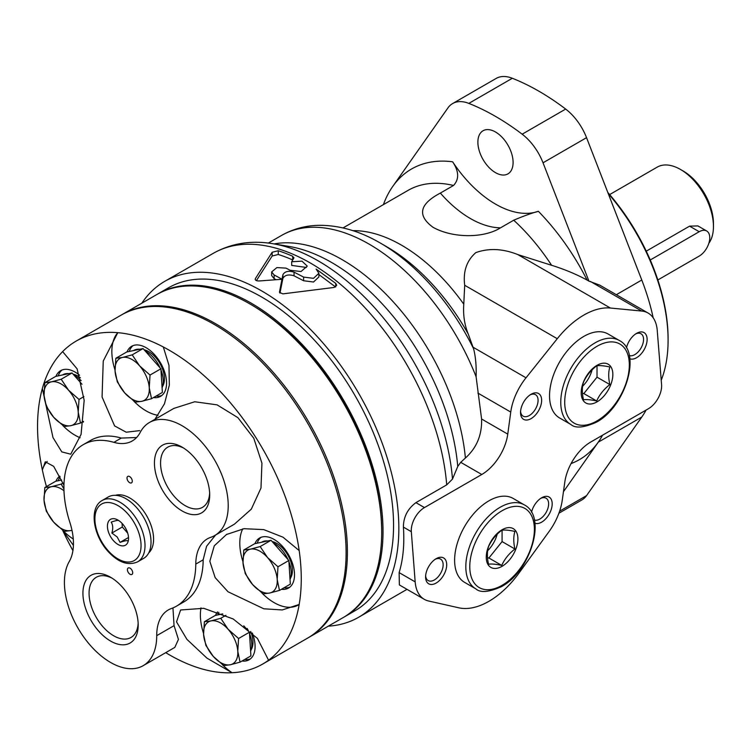 <?xml version="1.0" encoding="UTF-8"?>
<svg xmlns="http://www.w3.org/2000/svg" width="751" height="751" viewBox="0 0 751 751"><rect width="100%" height="100%" fill="white"/><g stroke="black" fill="none" stroke-linecap="round" stroke-linejoin="round"><path stroke-width="1.13" d="M61.638 480.011L55.687 481.26L44.825 487.54L51.472 486.704L61.178 484.104L63.938 488.92M225.938 615.294L220.738 618.298L228.126 629.282L238.565 638.51L237.776 651.211L240.048 662.157L250.909 655.886L249.435 632.239L243.756 625.799M222.718 613.886L215.246 615.454L204.385 621.725L211.031 620.899L220.738 618.298M279.466 590.417L290.327 584.147L288.844 560.509L271.017 540.288L254.664 543.724L243.793 549.995L250.44 549.159L260.156 546.559L267.534 557.552L277.983 566.78L277.194 579.481L279.466 590.417L269.75 593.018L263.103 593.853L252.655 584.625L245.277 573.642L243.005 562.696L243.793 549.995M151.514 398.706L162.376 392.435L160.902 368.788L143.066 348.577L126.712 352.003L115.851 358.274L122.497 357.448L132.204 354.847L139.583 365.84L150.031 375.059L149.242 387.769L151.514 398.706L141.808 401.306L135.161 402.132L124.713 392.914L117.325 381.921L115.053 370.985L115.851 358.274M82.009 384.249L72.049 372.956L55.696 376.392L44.835 382.663L51.481 381.827L61.188 379.227L68.566 390.22L79.015 399.448L78.226 412.149L80.498 423.085L70.782 425.686L64.135 426.521L53.697 417.293L46.309 406.31L44.037 395.364L44.835 382.663M83.23 444.676L90.636 440.396A93.237 53.828 60 0 1 121.286 438.068L113.889 442.339A93.237 53.828 -120 0 0 83.23 444.676A93.237 53.828 -120 0 0 69.881 522.433A55.94 32.302 -120 0 1 69.28 561.485A65.262 37.681 -120 0 0 83.577 636.801A65.262 37.681 -120 0 0 143.197 665.668A65.262 37.681 -120 0 0 156.715 635.665A55.94 32.302 -120 0 1 168.299 609.943A55.94 32.302 -120 0 1 171.359 608.526A93.237 53.828 -120 0 0 176.466 606.17L183.873 601.889A93.237 53.828 60 0 0 203.174 559.824L206.591 546.249L215.584 535.031M143.197 665.668L174.805 647.418L178.438 639.401L174.063 625.649L172.946 607.916M136.598 437.533L121.286 438.068M165.736 652.657A186.473 107.665 -120 0 0 232.059 672.727A186.473 107.665 -120 0 0 262.643 664.072A186.473 107.665 -120 0 0 268.567 660.195A186.473 107.665 -120 0 0 299.18 604.471A186.473 107.665 -120 0 0 299.18 550.567A186.473 107.665 -120 0 0 185.215 360.546A186.473 107.665 -120 0 0 163.305 346.962A186.473 107.665 -120 0 0 117.785 332.674L103.244 361.053L102.07 396.979L114.593 425.911L126.215 432.21L139.686 430.623M154.941 419.321L164.469 403.794L169.341 385.132L168.975 365.343L163.305 346.962M115.006 369.943A48.486 27.994 -120 0 1 117.785 332.674A186.473 107.665 -120 0 0 76.17 341.085A186.473 107.665 -120 0 0 62.624 351.609A186.473 107.665 -120 0 0 42.356 388.483L52.992 437.58L61.789 451.895L70.735 454.195L81.08 434.397L84.178 400.339L77.1 368.835L62.624 351.609M43.99 394.322A48.486 27.994 -120 0 1 42.356 388.483A186.473 107.665 -120 0 0 42.356 469.948A186.473 107.665 -120 0 0 46.449 486.592M72.922 550.652A186.473 107.665 -120 0 1 62.652 530.3L73.42 545.414M63.948 485.221L53.659 466.324L45.285 461.799L42.356 469.948A48.486 27.994 -120 0 1 47.219 461.433M268.567 660.195L257.405 638.388L233.195 618.974L203.737 608.301L180.597 609.99L176.513 621.866L186.905 639.336L206.919 658.111L232.059 672.727A48.486 27.994 -120 0 1 222.38 664.626M299.18 550.567L282.967 537.172L263.685 529.596L244.028 528.704L226.483 534.505L214.279 545.808L209.82 561.288L215.161 577.632L228.013 591.76L263.808 608.789L282.245 609.953L299.18 604.471M149.43 422.494L173.866 408.394L194.725 401.757L217.086 404.855L237.898 417.65L253.791 438.293L261.93 463.142L260.991 488.019L251.322 509.14L234.462 524.132L214.702 535.538A65.262 37.681 -120 0 0 214.702 460.175A65.262 37.681 -120 0 0 149.43 422.494A65.262 37.681 -120 0 0 140.202 432.426A55.94 32.302 -120 0 1 132.279 440.94A55.94 32.302 -120 0 1 113.889 442.339M262.643 664.072L307.478 638.19A186.473 107.665 -120 0 0 307.478 422.869A186.473 107.665 -120 0 0 121.005 315.204L76.17 341.085M214.702 535.538A65.262 37.681 -120 0 1 210.749 537.331A55.94 32.302 -120 0 0 207.36 538.861A55.94 32.302 -120 0 0 195.776 564.095A93.237 53.828 -120 0 1 176.466 606.17M148.698 552.961A33.57 19.376 -120 0 0 146.633 515.73A33.57 19.376 -120 0 0 115.419 495.331M128.496 481.71A3.727 2.15 -120 0 0 131.509 482.855A3.727 2.15 -120 0 0 131.509 478.547A3.727 2.15 -120 0 0 127.783 476.397A3.727 2.15 -120 0 0 128.496 481.71M128.909 573.295A3.727 2.15 -120 0 0 131.923 574.449A3.727 2.15 -120 0 0 131.923 570.14A3.727 2.15 -120 0 0 128.196 567.981A3.727 2.15 -120 0 0 128.909 573.295M98.569 630.971A39.08 22.558 -120 0 0 138.193 625.104A39.08 22.558 -120 0 0 110.566 577.247A39.08 22.558 -120 0 0 83.624 586.493A39.08 22.558 -120 0 0 98.569 630.971M170.073 500.842A39.08 22.558 -120 0 0 209.698 494.975A39.08 22.558 -120 0 0 182.071 447.117A39.08 22.558 -120 0 0 155.128 456.364A39.08 22.558 -120 0 0 170.073 500.842M183.648 448.075A34.743 20.061 -120 0 0 167.764 447.164A34.743 20.061 -120 0 0 174.467 496.655A34.743 20.061 -120 0 0 202.498 507.338A34.743 20.061 -120 0 0 209.651 493.125M112.143 578.204A34.743 20.061 -120 0 0 96.259 577.294A34.743 20.061 -120 0 0 102.962 626.775A34.743 20.061 -120 0 0 131.003 637.468A34.743 20.061 -120 0 0 138.146 623.255M62.831 425.554A48.486 27.994 -120 0 0 80.141 437.749M82.46 421.949A28.904 16.691 -120 0 0 83.427 422.053M79.559 375.228A28.904 16.691 -120 0 0 60.653 370.656A28.904 16.691 -120 0 0 55.978 376.326M62.033 369.999A28.904 16.691 -120 0 0 58.24 375.857M80.376 377.819A22.192 12.814 -120 0 0 73.129 374.186M62.821 530.431A48.486 27.994 -120 0 0 73.279 539.04M59.742 476.125A28.904 16.691 -120 0 0 55.978 481.203M60.127 476.894A28.904 16.691 -120 0 0 58.231 480.724M200.986 607.878A48.486 27.994 -120 0 0 203.54 633.384M242.01 661.021A28.904 16.691 -120 0 0 249.107 659.782A28.904 16.691 -120 0 0 252.289 632.999M217.583 611.924A28.904 16.691 -120 0 0 215.537 615.398M244.648 659.5A28.904 16.691 -120 0 0 250.374 658.918M218.87 612.384A28.904 16.691 -120 0 0 217.79 614.919M251.116 649.793A22.192 12.814 -120 0 0 250.674 631.488M242.733 528.892A48.486 27.994 -120 0 0 242.958 561.654M261.789 592.886A48.486 27.994 -120 0 0 298.166 605.099M281.428 589.291A28.904 16.691 -120 0 0 288.525 588.052A28.904 16.691 -120 0 0 288.525 554.679A28.904 16.691 -120 0 0 259.621 537.988A28.904 16.691 -120 0 0 254.946 543.658M284.066 587.761A28.904 16.691 -120 0 0 289.783 587.188M261.001 537.331A28.904 16.691 -120 0 0 257.208 543.189M290.534 578.054A22.192 12.814 -120 0 0 288.835 556.989A22.192 12.814 -120 0 0 272.097 541.518M133.847 401.175A48.486 27.994 -120 0 0 158.085 415.312M153.476 397.57A28.904 16.691 -120 0 0 160.573 396.34A28.904 16.691 -120 0 0 160.573 362.958A28.904 16.691 -120 0 0 131.678 346.277A28.904 16.691 -120 0 0 127.003 351.947M156.114 396.049A28.904 16.691 -120 0 0 161.831 395.477M133.049 345.62A28.904 16.691 -120 0 0 129.256 351.468M162.582 386.343A22.192 12.814 -120 0 0 160.883 365.277A22.192 12.814 -120 0 0 144.145 349.806M81.164 380.663A24.239 13.997 -120 0 0 74.208 375.397M68.792 373.641A24.239 13.997 -120 0 0 62.99 374.693L62.54 374.956M250.618 651.192A24.239 13.997 -120 0 0 249.51 633.431M248.609 631.3A24.239 13.997 -120 0 0 247.192 628.474M290.036 579.462A24.239 13.997 -120 0 0 288.919 561.701M288.027 559.57A24.239 13.997 -120 0 0 273.167 542.738M267.76 540.973A24.239 13.997 -120 0 0 261.958 542.025L261.508 542.288M162.085 387.751A24.239 13.997 -120 0 0 160.977 369.99M160.076 367.859A24.239 13.997 -120 0 0 145.225 351.017M139.808 349.262A24.239 13.997 -120 0 0 134.007 350.313L133.556 350.567M72.049 372.956L61.188 379.227M83.896 396.631L79.015 399.448M83.511 421.349L80.498 423.085M53.697 417.293A24.239 13.997 -120 0 0 70.782 425.686A24.239 13.997 -120 0 0 78.226 412.149A24.239 13.997 -120 0 0 68.566 390.22A24.239 13.997 -120 0 0 51.481 381.827A24.239 13.997 -120 0 0 44.037 395.364A24.239 13.997 -120 0 0 53.697 417.293M143.066 348.577L132.204 354.847M160.902 368.788L150.031 375.059M271.017 540.288L260.156 546.559M288.844 560.509L277.983 566.78M249.435 632.239L238.565 638.51M240.048 662.157L230.341 664.757L223.695 665.583L213.246 656.365L205.858 645.372L203.587 634.435L204.385 621.725M63.009 483.043L61.178 484.104M63.985 490.769A24.239 13.997 -120 0 0 51.472 486.704A24.239 13.997 -120 0 0 44.027 500.241A24.239 13.997 -120 0 0 53.687 522.17A24.239 13.997 -120 0 0 70.782 530.563L64.135 531.398L53.687 522.17L46.299 511.178L44.027 500.241L44.825 487.54M124.713 392.914A24.239 13.997 -120 0 0 141.808 401.306A24.239 13.997 -120 0 0 149.242 387.769A24.239 13.997 -120 0 0 139.583 365.84A24.239 13.997 -120 0 0 122.497 357.448A24.239 13.997 -120 0 0 115.053 370.985A24.239 13.997 -120 0 0 124.713 392.914M252.655 584.625A24.239 13.997 -120 0 0 269.75 593.018A24.239 13.997 -120 0 0 277.194 579.481A24.239 13.997 -120 0 0 267.534 557.552A24.239 13.997 -120 0 0 250.44 549.159A24.239 13.997 -120 0 0 243.005 562.696A24.239 13.997 -120 0 0 252.655 584.625M213.246 656.365A24.239 13.997 -120 0 0 230.341 664.757A24.239 13.997 -120 0 0 237.776 651.211A24.239 13.997 -120 0 0 228.126 629.282A24.239 13.997 -120 0 0 211.031 620.899A24.239 13.997 -120 0 0 203.587 634.435A24.239 13.997 -120 0 0 213.246 656.365M70.782 530.563A24.239 13.997 -120 0 0 71.974 530.225M137.677 561.814L143.685 558.34A35.428 20.455 -120 0 0 143.685 517.43A35.428 20.455 -120 0 0 108.257 496.974L102.249 500.448C88.825 507.657 93.049 535.022 107.853 551.206C118.189 562.48 128.13 566.019 137.677 561.814A35.428 20.455 -120 0 0 137.677 520.903A35.428 20.455 -120 0 0 102.249 500.448M113.401 540.598A14.917 8.608 -120 0 0 128.534 538.364A14.917 8.608 -120 0 0 117.982 520.086A14.917 8.608 -120 0 0 107.703 523.625A14.917 8.608 -120 0 0 113.401 540.598M127.623 540.786C126.722 540.391 124.206 540.917 120.076 542.372L117.184 536.993L111.852 533.041C113.213 528.516 112.988 524.874 111.167 522.123C115.25 520.687 117.766 520.152 118.714 520.546M122.075 523.409L122.3 527.005L111.852 533.041M122.3 527.005L127.689 533.116M128.346 537.594L120.076 542.372M308.135 637.806A186.473 107.665 -120 0 0 308.792 637.43L343.076 617.632A186.473 107.665 -120 0 0 381.696 532.271L381.696 530.75A184.605 106.586 -120 0 0 251.163 304.653L249.839 303.892A186.473 107.665 -120 0 0 156.602 294.655L122.319 314.444A186.473 107.665 -120 0 0 121.662 314.829M381.696 532.271A186.473 107.665 -120 0 0 249.839 303.892M308.792 637.43A186.473 107.665 -120 0 0 308.792 422.109A186.473 107.665 -120 0 0 122.319 314.444M343.733 617.247A186.473 107.665 -120 0 0 344.399 616.871A186.473 107.665 -120 0 0 344.399 401.55A186.473 107.665 -120 0 0 157.926 293.894A186.473 107.665 -120 0 0 157.269 294.279M344.399 616.871L354.941 610.788A186.473 107.665 -120 0 0 354.941 395.458A186.473 107.665 -120 0 0 168.468 287.802L157.926 293.894M661.227 380.222A153.842 88.825 -120 0 0 668.09 340.278L668.09 338.757A151.974 87.745 -120 0 0 607.803 192.453M668.09 340.278A153.842 88.825 -120 0 0 608.207 193.495M708.85 243.286A46.618 26.914 -120 0 0 713.45 226.549L713.45 223.498A42.891 24.764 -120 0 0 683.119 170.975L680.49 169.454A46.618 26.914 -120 0 0 657.172 167.144L609.643 194.584M713.45 226.549A46.618 26.914 -120 0 0 680.49 169.454M646.254 251.163L689.568 226.154L697.904 225.92L706.672 230.979A14.917 8.608 120 0 0 699.209 231.721L650.253 259.987M657.848 279.963L699.209 256.082A14.917 8.608 120 0 0 708.953 242.939A14.917 8.608 120 0 0 706.672 230.979M457.753 466.465A179.273 103.507 -120 0 0 289.37 246.488L273.054 243.737A190.951 110.247 -120 0 1 452.496 479.082L457.753 466.465L460.701 462.325L481.776 474.491A37.297 21.535 120 0 0 507.77 434.116L510.755 412.064A44.75 25.834 120 0 1 526.019 377.8L557.261 338.71A74.593 43.06 120 0 1 610.403 308.032L641.654 311.036A44.75 25.834 120 0 1 648.085 313.045A44.75 25.834 120 0 1 657.238 330.384L661.575 384.568A18.644 10.767 120 0 1 648.442 408.713L590.755 442.02A37.297 21.535 120 0 0 564.79 482.18L562.255 500.213A44.75 25.834 120 0 1 549.15 531.436L518.997 573.051A74.593 43.06 120 0 1 458.795 607.803L428.643 601.016A44.75 25.834 120 0 1 424.324 599.345A44.75 25.834 120 0 1 415.172 581.875L411.323 531.68A18.644 10.767 120 0 1 424.456 507.582L481.776 474.491M452.628 161.794A96.222 55.555 -120 0 0 538.354 211.284C531.445 213.19 523.231 216.166 513.712 220.212L500.523 227.825C483.663 238.508 452.215 238.208 432.905 227.215C417.002 215.424 419.48 204.047 440.349 193.082L453.538 185.469C459.293 179.254 458.992 171.369 452.628 161.794A167.83 96.898 -120 0 0 392.717 186.473L447.943 107.9A41.549 23.985 -120 0 1 452.618 103.563A41.549 23.985 -120 0 1 468.821 103.394A242.413 139.958 -120 0 1 522.161 134.194A41.549 23.985 -120 0 1 543.029 162.798L588.953 281.146L587.085 280.067C576.299 274.228 564.47 269.299 551.6 265.291L517.824 254.58C502.795 248.609 488.779 247.961 475.796 252.636C466.662 260.635 462.963 271.515 464.691 285.267L463.78 304.193C463.01 314.904 464.503 324.864 468.267 334.073L473.581 348.717C475.655 356.856 476.491 366.169 476.096 376.683L481.588 419.002C482.095 434.876 476.697 447.896 465.395 458.035L460.701 462.325M392.717 186.473A167.83 96.898 -120 0 0 383.395 204.629M294.035 272.144L303.601 277.081L313.505 278.339L318.875 273.298L318.875 276.969L313.505 282.019L303.601 280.743L294.035 275.805L294.035 272.144C288.637 270.501 284.939 271.336 282.92 274.659L281.972 279.269A193.936 111.965 -120 0 0 274.134 274.997L274.134 278.659L271.665 275.589L271.665 271.918L274.134 274.997M318.875 273.298L316.143 269.083L335.706 283.352L335.706 286.938M282.92 274.659L282.92 278.311C284.929 274.997 288.637 274.153 294.035 275.805M271.665 271.918L276.875 267.572L286.028 268.135A193.936 111.965 60 0 1 290.074 270.266L301.038 271.524L307.262 266.126L301.986 261.151L291.688 261.761L293.763 258.203L292.702 256.279A193.936 111.965 -120 0 0 278.264 250.74L272.153 252.261L255.349 278.649C254.936 280.217 256.232 280.987 259.236 280.968L281.972 279.278L279.466 292.167M279.485 292.346L282.845 293.866L334.12 287.445L336.72 285.277L335.706 283.352M293.763 258.203L293.932 257.612M292.702 256.279L292.702 259.959A189.459 109.383 -120 0 0 278.264 254.486L278.264 250.74M272.153 252.261L272.153 256.025L278.264 254.486M255.349 279.813L255.18 279.25M291.688 261.761L291.688 265.422L306.408 267.44M328.309 626.165A193.936 111.965 -120 0 0 358.678 617.247A193.936 111.965 -120 0 0 358.678 393.308A193.936 111.965 -120 0 0 164.741 281.343A193.936 111.965 -120 0 0 141.836 303.179M424.324 599.345L399.372 584.935L399.128 572.619C403.146 559.429 404.573 544.259 403.4 527.108C403.456 516.97 407.633 508.821 415.913 502.644L424.456 507.582M452.496 479.082L446.714 484.864L415.913 502.644M282.92 278.311L281.972 282.93L281.972 279.278L281.972 282.93L279.963 293.134M558.913 513.205L581.875 499.95A41.549 23.985 -120 0 0 586.55 495.622L641.776 417.049A167.83 96.898 -120 0 0 646.085 410.074M653.192 317.814A167.83 96.898 -120 0 0 641.776 280.02L586.55 137.668A41.549 23.985 -120 0 0 565.672 109.073A242.413 139.958 -120 0 0 512.332 78.273A41.549 23.985 -120 0 0 496.129 78.442L452.618 103.563M563.457 491.689L598.265 442.17A167.83 96.898 -120 0 0 602.574 435.195M273.054 243.737A190.951 110.247 -120 0 0 269.769 243.24C249.172 240.414 230.332 243.775 213.256 253.331L164.741 281.343M335.603 286.995L318.875 274.547M272.153 256.025L256.401 280.611M276.021 279.635A189.459 109.383 -120 0 0 274.134 278.659M495.491 172.646A24.896 14.372 -120 0 0 507.939 173.875A24.896 14.372 -120 0 0 507.939 145.131A24.896 14.372 -120 0 0 483.043 130.758A24.896 14.372 -120 0 0 479.222 150.707A24.896 14.372 -120 0 0 495.491 172.646M588.953 281.146L599.749 285.136L648.085 313.045M475.862 588.878L464.653 582.41A48.486 27.994 -60 0 1 464.653 526.423A48.486 27.994 -60 0 1 513.14 498.429L524.348 504.897A48.486 27.994 -60 0 0 475.862 532.891A48.486 27.994 -60 0 0 475.862 588.878C480.433 592.98 488.985 592.22 501.499 586.615C530.478 571.351 547.488 516.528 524.348 504.897M570.798 424.437L559.589 417.969A48.486 27.994 -60 0 1 559.589 361.982A48.486 27.994 -60 0 1 608.075 333.998L619.284 340.466A48.486 27.994 -60 0 0 570.798 368.459A48.486 27.994 -60 0 0 570.798 424.437C575.369 428.539 583.921 427.788 596.444 422.175C625.423 406.92 642.424 352.088 619.284 340.466M436.153 583.048A14.917 8.608 -60 0 1 425.601 576.956A14.917 8.608 -60 0 1 436.153 558.688A14.917 8.608 -60 0 1 446.704 564.78A14.917 8.608 -60 0 1 436.153 583.048M531.53 512.323A14.917 8.608 -60 0 1 541.64 497.782A14.917 8.608 -60 0 1 552.192 503.874A14.917 8.608 -60 0 1 541.64 522.152A14.917 8.608 -60 0 1 534.919 523.231M531.088 418.617A14.917 8.608 -60 0 1 520.546 412.524A14.917 8.608 -60 0 1 531.088 394.256A14.917 8.608 -60 0 1 541.64 400.339A14.917 8.608 -60 0 1 531.088 418.617M626.465 347.882A14.917 8.608 -60 0 1 636.576 333.35A14.917 8.608 -60 0 1 647.127 339.443A14.917 8.608 -60 0 1 636.576 357.711A14.917 8.608 -60 0 1 629.854 358.8M635.646 333.932A12.391 7.153 -60 0 1 640.988 333.763A12.391 7.153 -60 0 1 642.894 343.695A12.391 7.153 -60 0 1 634.792 354.622A12.391 7.153 -60 0 1 629.31 355.561M530.159 394.838A12.391 7.153 -60 0 1 535.501 394.669A12.391 7.153 -60 0 1 537.406 404.601A12.391 7.153 -60 0 1 529.305 415.519A12.391 7.153 -60 0 1 523.109 416.138A12.391 7.153 -60 0 1 520.584 411.417M540.711 498.373A12.391 7.153 -60 0 1 546.052 498.204A12.391 7.153 -60 0 1 547.958 508.136A12.391 7.153 -60 0 1 539.856 519.054A12.391 7.153 -60 0 1 534.374 520.002M435.223 559.279A12.391 7.153 -60 0 1 440.565 559.101A12.391 7.153 -60 0 1 442.47 569.033A12.391 7.153 -60 0 1 434.369 579.96A12.391 7.153 -60 0 1 428.173 580.57A12.391 7.153 -60 0 1 425.648 575.857M597.017 401.869A22.38 12.917 -60 0 1 583.32 382.372A22.38 12.917 -60 0 1 610.723 366.544A22.38 12.917 -60 0 1 597.017 401.869M502.081 566.301A22.38 12.917 -60 0 1 488.375 546.803A22.38 12.917 -60 0 1 515.787 530.985A22.38 12.917 -60 0 1 502.081 566.301M596.679 400.978C599.514 394.632 603.907 389.168 609.859 384.568C608.319 377.819 608.319 371.961 609.859 366.995C603.935 365.709 599.542 365.315 596.679 365.812C590.746 370.374 586.353 375.838 583.489 382.221C581.95 387.187 581.95 393.045 583.489 399.795C586.324 399.297 590.718 399.692 596.679 400.978L583.837 393.562L582.466 393.44M501.734 565.409C504.578 559.073 508.971 553.6 514.923 549.009C513.384 542.26 513.384 536.392 514.923 531.426C509 530.14 504.606 529.755 501.734 530.253C495.81 534.806 491.417 540.279 488.554 546.653C487.005 551.619 487.005 557.486 488.554 564.236C491.389 563.738 495.782 564.123 501.734 565.409L488.901 558.002L487.53 557.88M597.017 365.765L597.017 377.162L609.859 384.568M597.017 377.162L583.837 393.562M592.117 369.802A22.38 12.917 -60 0 1 582.607 386.267M502.081 530.197L502.081 541.593L514.923 549.009M502.081 541.593L488.901 558.002M497.181 534.233A22.38 12.917 -60 0 1 487.671 550.708M203.174 559.824L195.776 564.095M174.063 625.649L156.715 635.665M107.966 550.492A32.631 18.841 -120 0 0 140.991 543.564A32.631 18.841 -120 0 0 104.99 502.748A32.631 18.841 -120 0 0 107.966 550.492M689.568 226.154L699.209 231.721M465.395 458.035A175.283 101.197 -120 0 0 274.096 243.915M587.085 280.067A167.83 96.898 -120 0 0 538.354 211.284M551.6 265.291A151.045 87.21 -120 0 0 513.712 220.212M453.538 185.469A151.045 87.21 -120 0 0 408.103 190.36L343.029 227.929M303.601 277.081L303.601 280.743M446.714 484.864A193.936 111.965 -120 0 0 356.537 298.982A193.936 111.965 -120 0 0 213.256 253.331M571.06 463.602A167.83 96.898 -120 0 0 598.265 442.17L641.776 417.049M616.327 294.711L641.776 280.02M463.78 304.193A151.045 87.21 -120 0 0 352.867 230.66M468.267 334.073A159.775 92.242 -120 0 0 386.652 246.703A159.775 92.242 -120 0 0 386.53 246.628M473.581 348.717A168.722 97.414 -120 0 0 380.475 243.136A168.722 97.414 -120 0 0 380.325 243.052A168.722 97.414 -120 0 0 379.63 242.648M476.096 376.683A175.283 101.197 -120 0 0 281.559 235.429A175.283 101.197 -120 0 0 281.503 235.457L268.342 243.061M440.349 193.082A96.222 55.555 -120 0 0 500.523 227.825M468.821 103.394L512.332 78.273M522.161 134.194L565.672 109.073M543.029 162.798L586.55 137.668M559.636 511.159L586.55 495.622M403.4 527.108L411.323 531.68M399.128 572.619L415.172 581.875M464.691 285.267L557.261 338.71M517.824 254.58L610.403 308.032M473.083 347.234L526.019 377.8M477.871 393.083L510.755 412.064M481.588 419.002L507.77 434.116M590.455 281.475L641.654 311.036M597.017 420.898A45.689 26.379 -60 0 1 569.042 381.095A45.689 26.379 -60 0 1 625.001 348.793A45.689 26.379 -60 0 1 597.017 420.898M502.081 585.329A45.689 26.379 -60 0 1 474.106 545.526A45.689 26.379 -60 0 1 530.056 513.224A45.689 26.379 -60 0 1 502.081 585.329M227.112 534.149L226.492 534.515M407.004 589.338L358.678 617.247M386.652 246.703L380.325 243.052M380.475 243.136C360.076 231.214 339.705 225.272 319.353 225.319C305.695 225.516 293.097 228.886 281.559 235.429"/></g></svg>
